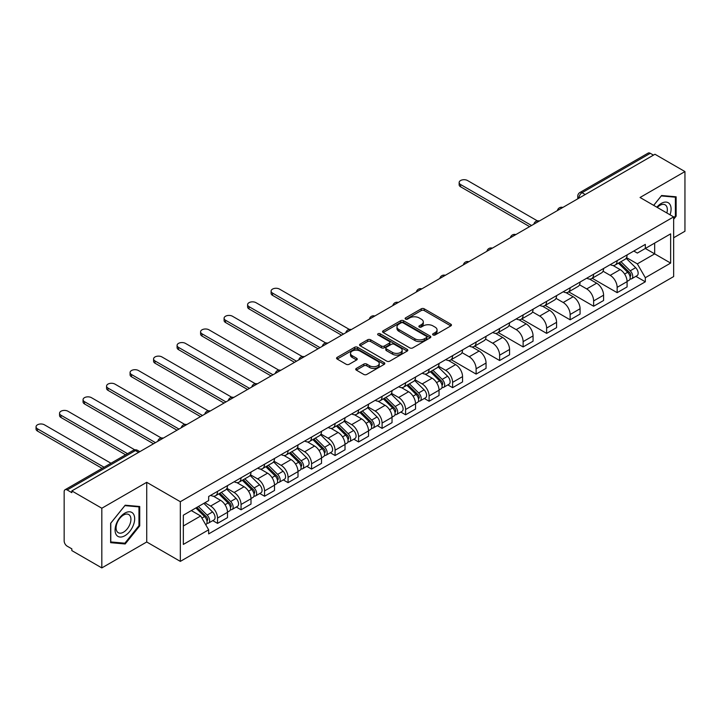 <?xml version="1.0" encoding="UTF-8"?>
<svg xmlns="http://www.w3.org/2000/svg" width="721" height="721" viewBox="0 0 721 721"><rect width="100%" height="100%" fill="white"/><g stroke="black" fill="none" stroke-linecap="round" stroke-linejoin="round"><path stroke-width="1.08" d="M433.06 334.968A1.46 0.847 0 0 0 435.133 334.968L450.841 325.892A2.091 1.208 0 0 0 451.454 325.045A2.091 1.208 0 0 0 450.841 324.189L424.218 308.813A2.091 1.208 0 0 0 421.262 308.813L405.544 317.889A1.46 0.847 0 0 0 405.121 318.484A1.46 0.847 0 0 0 405.544 319.088A1.46 0.847 0 0 0 407.617 319.088L409.654 317.907A6.696 3.866 0 0 1 419.117 317.907L421.334 319.196A6.696 3.866 0 0 1 423.299 321.926A6.696 3.866 0 0 1 421.334 324.657L419.307 325.829A1.46 0.847 0 0 0 418.874 326.433A1.46 0.847 0 0 0 419.307 327.028A1.46 0.847 0 0 0 421.37 327.028L423.407 325.856A6.696 3.866 0 0 1 432.87 325.856L435.087 327.136A6.696 3.866 0 0 1 437.052 329.867A6.696 3.866 0 0 1 435.087 332.597L433.06 333.769A1.46 0.847 0 0 0 432.627 334.373A1.46 0.847 0 0 0 433.06 334.968L433.06 333.769M356.336 368.422A2.091 1.208 0 0 0 355.723 369.269A2.091 1.208 0 0 0 356.336 370.125L363.808 374.442A2.091 1.208 0 0 0 366.764 374.442L384.212 364.366A2.091 1.208 0 0 0 384.825 363.51A2.091 1.208 0 0 0 384.212 362.654L357.589 347.288A2.091 1.208 0 0 0 354.633 347.288L337.185 357.364A2.091 1.208 0 0 0 336.572 358.211A2.091 1.208 0 0 0 337.185 359.067L346.206 364.276A2.091 1.208 0 0 0 349.162 364.276L356.634 359.968A2.091 1.208 0 0 0 357.246 359.112A2.091 1.208 0 0 0 356.634 358.256L352.154 355.678A5.597 3.226 0 0 1 350.514 353.389A5.597 3.226 0 0 1 353.975 350.406A5.597 3.226 0 0 1 360.067 351.109L377.597 361.221A5.597 3.226 0 0 1 379.237 363.51A5.597 3.226 0 0 1 375.776 366.493A5.597 3.226 0 0 1 369.684 365.79L366.764 364.105A2.091 1.208 0 0 0 363.808 364.105L356.336 368.422L356.336 370.125L363.808 365.844L363.808 364.105M180.331 501.708L146.724 482.313L101.823 508.233L71.839 490.92L654.965 154.258L684.95 171.571L640.05 197.491L673.648 216.895L180.331 501.708L180.331 561.389L673.648 276.567L673.648 216.895M409.798 347.882A2.091 1.208 0 0 0 412.754 347.882L430.212 337.807A2.091 1.208 0 0 0 430.825 336.95A2.091 1.208 0 0 0 430.212 336.103L403.589 320.728A2.091 1.208 0 0 0 400.633 320.728L383.175 330.804A2.091 1.208 0 0 0 382.563 331.66A2.091 1.208 0 0 0 383.175 332.516L409.798 347.882M378.66 335.283A1.46 0.847 0 0 1 380.147 335.49L380.147 333.751L407.212 349.379A2.091 1.208 0 0 1 407.825 350.235A2.091 1.208 0 0 1 407.212 351.082L389.764 361.158A2.091 1.208 0 0 1 386.798 361.158L360.185 345.792L360.185 344.079A2.091 1.208 0 0 0 359.572 344.935A2.091 1.208 0 0 0 360.185 345.792M360.185 344.079L367.647 339.771A2.091 1.208 0 0 1 370.603 339.771L381.4 346.008A2.091 1.208 0 0 0 384.365 346.008L389.313 343.142A2.091 1.208 0 0 0 389.926 342.286A2.091 1.208 0 0 0 389.313 341.439L378.074 334.95A1.46 0.847 0 0 1 377.651 334.346A1.46 0.847 0 0 1 378.552 333.571A1.46 0.847 0 0 1 380.147 333.751M101.823 508.233L101.823 567.914L71.839 550.601L71.839 548.861L67.17 546.167A4.263 2.46 -120 0 1 64.16 540.939L64.16 491.704A4.263 2.46 -120 0 1 65.034 489.757L133.295 450.346A4.263 2.46 60 0 1 135.431 450.553L67.17 489.965A4.263 2.46 -120 0 0 65.034 489.757M673.648 237.768L684.95 231.243L684.95 171.571M101.823 567.914L146.724 541.985L180.331 561.389M71.839 490.92L71.839 492.659L67.17 489.965M585.2 194.535L582.036 192.705A4.263 2.46 60 0 0 579.909 192.498L648.161 153.086A4.263 2.46 60 0 1 650.297 153.303L582.036 192.705A4.263 2.46 120 0 0 579.026 197.924L579.026 198.104M653.46 155.123L650.297 153.303M617.14 260.651A9.806 5.66 60 0 1 615.112 265.049L625.062 259.308A9.806 5.66 -120 0 0 627.09 254.91M603.035 271.204L610.209 275.35A9.806 5.66 60 0 1 617.149 287.355L627.09 281.614A9.806 5.66 -120 0 0 620.159 269.609L613.039 265.499M627.09 281.614L627.09 286.922L617.149 292.663L592.211 278.27M615.112 265.049A9.806 5.66 60 0 1 610.29 264.607M617.149 287.355L617.149 292.663M593.635 274.223A9.806 5.66 60 0 1 591.608 278.621L601.557 272.88A9.806 5.66 -120 0 0 603.585 268.482M568.707 291.843L593.635 306.236L603.585 300.495L603.585 295.186A9.806 5.66 -120 0 0 596.655 283.182L589.535 279.072M591.608 278.621A9.806 5.66 60 0 1 586.786 278.18M579.522 284.777L586.705 288.923A9.806 5.66 60 0 1 593.635 300.927L593.635 306.236M570.131 287.796A9.806 5.66 60 0 1 568.103 292.194L578.044 286.453A9.806 5.66 -120 0 0 580.081 282.046M545.202 305.416L570.131 319.809L580.081 314.068L580.081 308.759A9.806 5.66 -120 0 0 573.15 296.755L566.03 292.645M568.103 292.194A9.806 5.66 60 0 1 563.281 291.753M556.017 298.35L563.2 302.496A9.806 5.66 60 0 1 570.131 314.5L570.131 319.809M546.626 301.36A9.806 5.66 60 0 1 544.598 305.767L554.539 300.026A9.806 5.66 -120 0 0 556.576 295.619M521.698 318.988L546.626 333.381L556.576 327.631L556.576 322.332A9.806 5.66 -120 0 0 549.645 310.327L542.525 306.218M544.598 305.767A9.806 5.66 60 0 1 539.768 305.316M532.513 311.923L539.696 316.068A9.806 5.66 60 0 1 546.626 328.073L546.626 333.381M523.122 314.933A9.806 5.66 60 0 1 521.094 319.331L531.035 313.59A9.806 5.66 -120 0 0 533.062 309.192M498.193 332.552L523.122 346.945L533.062 341.204L533.062 335.896A9.806 5.66 -120 0 0 526.132 323.891L519.021 319.782M521.094 319.331A9.806 5.66 60 0 1 516.263 318.889M509.008 325.486L516.191 329.632A9.806 5.66 60 0 1 523.122 341.637L523.122 346.945M499.617 328.506A9.806 5.66 60 0 1 497.589 332.904L507.53 327.163A9.806 5.66 -120 0 0 509.558 322.765M474.688 346.125L499.617 360.518L509.558 354.777L509.558 349.469A9.806 5.66 -120 0 0 502.627 337.464L495.507 333.354M497.589 332.904A9.806 5.66 60 0 1 492.758 332.462M485.503 339.059L492.686 343.205A9.806 5.66 60 0 1 499.617 355.21L499.617 360.518M476.112 342.078A9.806 5.66 60 0 1 474.076 346.477L484.025 340.736A9.806 5.66 -120 0 0 486.053 336.337M451.184 359.698L476.112 374.091L486.053 368.35L486.053 363.042A9.806 5.66 -120 0 0 479.123 351.037L472.003 346.927M474.076 346.477A9.806 5.66 60 0 1 469.254 346.035M461.999 352.632L469.182 356.778A9.806 5.66 60 0 1 476.112 368.782L476.112 374.091M452.608 355.651A9.806 5.66 60 0 1 450.571 360.049L460.521 354.308A9.806 5.66 -120 0 0 462.549 349.901M447.84 384.906L452.608 387.664L462.549 381.923L462.549 376.614A9.806 5.66 -120 0 0 455.618 364.61L448.498 360.5M450.571 360.049A9.806 5.66 60 0 1 445.749 359.608M438.494 366.205L445.677 370.351A9.806 5.66 60 0 1 452.608 382.355L452.608 387.664M429.094 369.215A9.806 5.66 60 0 1 427.066 373.622L437.016 367.872A9.806 5.66 -120 0 0 439.044 363.474M424.327 398.479L429.094 401.227L439.044 395.487L439.044 390.187A9.806 5.66 -120 0 0 432.113 378.183L424.993 374.073M427.066 373.622A9.806 5.66 60 0 1 422.245 373.172M414.981 379.769L422.164 383.923A9.806 5.66 60 0 1 429.094 395.928L429.094 401.227M405.59 382.788A9.806 5.66 60 0 1 403.562 387.186L413.512 381.445A9.806 5.66 -120 0 0 415.539 377.047M400.822 412.051L405.59 414.8L415.539 409.059L415.539 403.751A9.806 5.66 -120 0 0 408.609 391.746L401.489 387.637M403.562 387.186A9.806 5.66 60 0 1 398.74 386.744M391.476 393.342L398.659 397.487A9.806 5.66 60 0 1 405.59 409.492L405.59 414.8M382.085 396.361A9.806 5.66 60 0 1 380.057 400.759L389.998 395.018A9.806 5.66 -120 0 0 392.035 390.62M377.317 425.624L382.085 428.373L392.035 422.632L392.035 417.324A9.806 5.66 -120 0 0 385.104 405.319L377.984 401.209M380.057 400.759A9.806 5.66 60 0 1 375.235 400.317M367.971 406.914L375.154 411.06A9.806 5.66 60 0 1 382.085 423.065L382.085 428.373M358.58 409.934A9.806 5.66 60 0 1 356.553 414.332L366.493 408.591A9.806 5.66 -120 0 0 368.521 404.193M353.813 439.188L358.58 441.946L368.53 436.205L368.53 430.897A9.806 5.66 -120 0 0 361.591 418.892L354.48 414.782M356.553 414.332A9.806 5.66 60 0 1 351.722 413.89M344.467 420.487L351.65 424.633A9.806 5.66 60 0 1 358.58 436.638L358.58 441.946M335.076 423.497A9.806 5.66 60 0 1 333.048 427.904L342.989 422.164A9.806 5.66 -120 0 0 345.017 417.756M330.308 452.761L335.076 455.519L345.017 449.778L345.017 444.469A9.806 5.66 -120 0 0 338.086 432.465L330.966 428.355M333.048 427.904A9.806 5.66 60 0 1 328.217 427.463M320.962 434.06L328.145 438.206A9.806 5.66 60 0 1 335.076 450.21L335.076 455.519M311.571 437.07A9.806 5.66 60 0 1 309.543 441.468L319.484 435.727A9.806 5.66 -120 0 0 321.512 431.329M306.804 466.334L311.571 469.083L321.512 463.342L321.512 458.042A9.806 5.66 -120 0 0 314.581 446.029L307.461 441.919M309.543 441.468A9.806 5.66 60 0 1 304.713 441.027M297.458 447.624L304.641 451.779A9.806 5.66 60 0 1 311.571 463.783L311.571 469.083M288.067 450.643A9.806 5.66 60 0 1 286.03 455.041L295.98 449.3A9.806 5.66 -120 0 0 298.007 444.902M283.299 479.907L288.067 482.655L298.007 476.914L298.007 471.606A9.806 5.66 -120 0 0 291.077 459.601L283.957 455.492M286.03 455.041A9.806 5.66 60 0 1 281.208 454.6M273.953 461.197L281.136 465.342A9.806 5.66 60 0 1 288.067 477.347L288.067 482.655M264.553 464.216A9.806 5.66 60 0 1 262.525 468.614L272.475 462.873A9.806 5.66 -120 0 0 274.503 458.475M259.785 493.479L264.562 496.228L274.503 490.487L274.503 485.179A9.806 5.66 -120 0 0 267.572 473.174L260.452 469.065M262.525 468.614A9.806 5.66 60 0 1 257.703 468.172M250.439 474.769L257.622 478.915A9.806 5.66 60 0 1 264.562 490.92L264.562 496.228M241.048 477.789A9.806 5.66 60 0 1 239.021 482.187L248.97 476.446A9.806 5.66 -120 0 0 250.998 472.048M236.281 507.043L241.048 509.801L250.998 504.06L250.998 498.752A9.806 5.66 -120 0 0 244.068 486.747L236.948 482.637M239.021 482.187A9.806 5.66 60 0 1 234.199 481.745M226.935 488.342L234.118 492.488A9.806 5.66 60 0 1 241.048 504.493L241.048 509.801M217.544 491.352A9.806 5.66 60 0 1 215.516 495.76L225.457 490.019A9.806 5.66 -120 0 0 227.494 485.612M212.776 520.616L217.544 523.374L227.494 517.633L227.494 512.325A9.806 5.66 -120 0 0 220.563 500.32L213.443 496.21M215.516 495.76A9.806 5.66 60 0 1 210.694 495.318M204.89 502.753L210.613 506.061A9.806 5.66 60 0 1 217.544 518.066L217.544 523.374M633.795 251.034L637.337 253.08L670.638 233.856L654.668 243.076L654.668 253.864L637.337 263.868L626.54 257.631M183.341 525.979L200.672 515.975L208.657 529.809L183.341 544.418L183.341 515.191L208.657 500.581L208.657 496.49L645.322 244.383L645.322 248.475L670.638 263.084L645.322 277.702L637.337 263.868M670.638 233.856L670.638 263.084M208.657 529.809L208.657 533.9L645.322 281.794L645.322 277.702M673.648 219.283L676.136 216.192L676.136 196.806L661.599 195.508L653.677 205.359M146.724 482.313L146.724 541.985M110.637 542.679L125.184 543.976L139.721 525.888L139.721 506.502L125.184 505.205L110.637 523.293L110.637 542.679M200.672 515.975L191.326 510.585M635.886 276.341L645.322 281.794M675.379 215.759L676.136 216.192M123.642 543.084L125.184 543.976M138.964 525.456L139.721 525.888M433.645 335.175L435.087 334.337A6.696 3.866 0 0 0 437.052 331.606L437.052 329.867M423.299 321.926L423.299 323.666A6.696 3.866 0 0 1 421.334 326.397L419.892 327.235M450.814 325.91L424.218 310.553A2.091 1.208 0 0 0 421.262 310.553L406.13 319.295M430.185 337.825L403.589 322.467A2.091 1.208 0 0 0 400.633 322.467L383.202 332.525M426.517 337.554A1.46 0.847 0 0 0 426.94 336.95A1.46 0.847 0 0 0 426.517 336.356L403.147 322.864A1.46 0.847 0 0 0 401.074 322.864L398.929 324.099A6.696 3.866 0 0 0 396.974 326.838A6.696 3.866 0 0 0 398.929 329.569L414.899 338.789A6.696 3.866 0 0 0 424.372 338.789L426.517 337.554L426.517 339.294A1.46 0.847 0 0 0 426.94 338.69L426.94 336.95M396.974 326.838L396.974 328.578A6.696 3.866 0 0 0 398.929 331.309L398.929 329.569M426.517 339.294L424.372 340.528A6.696 3.866 0 0 1 414.899 340.528L398.929 331.309M360.212 345.81L367.647 341.511L367.647 339.771M389.926 342.286L389.926 344.025A2.091 1.208 0 0 1 389.313 344.881L384.365 347.747A2.091 1.208 0 0 1 381.4 347.747L370.603 341.511A2.091 1.208 0 0 0 367.647 341.511M380.147 335.49L407.185 351.1M392.612 352.47A5.597 3.226 0 0 0 398.704 353.173A5.597 3.226 0 0 0 402.156 350.19A5.597 3.226 0 0 0 400.525 347.901L394.342 344.341A2.091 1.208 0 0 0 391.386 344.341L386.429 347.198A2.091 1.208 0 0 0 385.816 348.054A2.091 1.208 0 0 0 386.429 348.91L392.612 352.47L392.612 354.209A5.597 3.226 0 0 0 398.704 354.912A5.597 3.226 0 0 0 402.156 351.929L402.156 350.19M385.816 348.054L385.816 349.793A2.091 1.208 0 0 0 386.429 350.649L386.429 348.91M392.612 354.209L386.429 350.649M379.237 363.51L379.237 365.25A5.597 3.226 0 0 1 375.776 368.233A5.597 3.226 0 0 1 369.684 367.53L366.764 365.844A2.091 1.208 0 0 0 363.808 365.844M350.514 353.389L350.514 355.129A5.597 3.226 0 0 0 352.154 357.418L352.154 355.678M356.634 358.256L356.634 359.968L352.154 357.418M384.212 362.654L384.212 364.366L357.589 349.027A2.091 1.208 0 0 0 354.633 349.027L337.212 359.085M618.411 263.147L627.667 272.286A5.326 3.073 60 0 1 629.072 280.271L627.09 281.415M620.258 264.967L624.179 267.239M537.379 220.86L467.523 180.529A4.903 2.83 -0 0 0 462.179 179.917A4.903 2.83 -0 0 0 459.151 182.53A4.903 2.83 -0 0 0 460.593 184.531L531.557 225.502M619.438 262.552L629.577 272.556A2.56 1.478 60 0 1 630.253 276.395A2.56 1.478 60 0 1 630.019 276.485M620.97 261.669L630.235 270.808A5.326 3.073 60 0 1 631.641 278.793A5.326 3.073 60 0 1 630.028 278.964M626.152 258.298L635.652 267.671A5.326 3.073 60 0 1 637.058 275.656L631.641 278.793M529.602 226.637L460.593 186.793A4.903 2.83 180 0 1 459.151 184.792L459.151 182.53M670.025 214.804A13.852 7.994 120 0 0 669.773 204.169A13.852 7.994 120 0 0 656.858 207.197M666.853 212.965A10.491 6.056 120 0 0 666.339 205.936A10.491 6.056 120 0 0 665.168 204.845A10.491 6.056 120 0 0 657.282 207.441M653.704 205.377L661.292 195.932L675.379 197.194L675.379 215.976L673.648 218.13M674.45 196.653L675.379 197.194M133.358 513.866A13.852 7.994 120 0 0 119.983 517.444A13.852 7.994 120 0 0 116.396 534.964A13.852 7.994 120 0 0 129.78 531.377A13.852 7.994 120 0 0 133.358 513.866M129.924 515.632A10.491 6.056 120 0 0 128.753 514.542A10.491 6.056 120 0 0 118.992 519.435A10.491 6.056 120 0 0 117.081 531.611A10.491 6.056 120 0 0 118.262 532.702A10.491 6.056 120 0 0 128.023 527.808A10.491 6.056 120 0 0 129.924 515.632M124.877 543.201L110.791 541.94L110.791 523.158L124.877 505.628L138.964 506.89L138.964 525.672L124.877 543.201M138.035 506.349L138.964 506.89M430.365 371.712L439.621 380.85A5.326 3.073 60 0 1 441.027 388.835L439.044 389.989M432.212 373.541L436.133 375.803M349.334 329.425L279.478 289.094A4.903 2.83 -0 0 0 274.133 288.481A4.903 2.83 -0 0 0 271.105 291.095A4.903 2.83 -0 0 0 272.547 293.096L343.511 334.075M431.392 371.126L441.531 381.13A2.56 1.478 60 0 1 442.207 384.96A2.56 1.478 60 0 1 441.973 385.05M432.924 370.233L442.189 379.372A5.326 3.073 60 0 1 443.586 387.357A5.326 3.073 60 0 1 441.982 387.528M438.107 366.863L447.606 376.236A5.326 3.073 60 0 1 449.012 384.23L443.586 387.357M341.556 335.202L272.547 295.358A4.903 2.83 180 0 1 271.105 293.357L271.105 291.095M406.86 385.284L416.116 394.423A5.326 3.073 60 0 1 417.522 402.408L415.539 403.553M408.708 387.105L412.628 389.376M325.82 342.998L255.973 302.667A4.903 2.83 -0 0 0 250.629 302.054A4.903 2.83 -0 0 0 247.6 304.668A4.903 2.83 -0 0 0 249.033 306.668L320.007 347.639M407.888 384.69L418.027 394.693A2.56 1.478 60 0 1 418.703 398.533A2.56 1.478 60 0 1 418.468 398.623M409.42 383.806L418.676 392.945A5.326 3.073 60 0 1 420.082 400.93A5.326 3.073 60 0 1 418.477 401.101M414.602 380.436L424.101 389.809A5.326 3.073 60 0 1 425.507 397.803L420.082 400.93M318.051 348.775L249.033 308.93A4.903 2.83 180 0 1 247.6 306.93L247.6 304.668M383.356 398.857L392.612 407.996A5.326 3.073 60 0 1 394.017 415.981L392.026 417.126M385.194 400.678L389.124 402.949M302.315 356.571L232.459 316.24A4.903 2.83 -0 0 0 227.124 315.627A4.903 2.83 -0 0 0 224.096 318.24A4.903 2.83 -0 0 0 225.529 320.241L296.502 361.212M384.383 398.262L394.522 408.266A2.56 1.478 60 0 1 395.189 412.106A2.56 1.478 60 0 1 394.964 412.196M385.915 397.379L395.171 406.518A5.326 3.073 60 0 1 396.577 414.503A5.326 3.073 60 0 1 394.973 414.674M391.097 394.008L400.597 403.381A5.326 3.073 60 0 1 402.003 411.367L396.577 414.503M294.538 362.348L225.529 322.503A4.903 2.83 180 0 1 224.096 320.503L224.096 318.24M359.842 412.43L369.107 421.56A5.326 3.073 60 0 1 370.513 429.554L368.521 430.698M361.69 414.251L365.619 416.513M278.811 370.143L208.955 329.812A4.903 2.83 -0 0 0 203.619 329.2A4.903 2.83 -0 0 0 200.591 331.813A4.903 2.83 -0 0 0 202.024 333.814L272.998 374.785M360.87 411.835L371.018 421.839A2.56 1.478 60 0 1 371.685 425.669A2.56 1.478 60 0 1 371.45 425.769M362.411 410.952L371.666 420.082A5.326 3.073 60 0 1 373.072 428.076A5.326 3.073 60 0 1 371.468 428.247M367.593 407.581L377.092 416.954A5.326 3.073 60 0 1 378.498 424.939L373.072 428.076M271.033 375.92L202.024 336.076A4.903 2.83 180 0 1 200.591 334.075L200.591 331.813M336.337 426.003L345.602 435.133A5.326 3.073 60 0 1 347.008 443.118L345.017 444.271M338.185 427.823L342.115 430.086M255.306 383.707L185.45 343.385A4.903 2.83 -0 0 0 180.115 342.763A4.903 2.83 -0 0 0 177.087 345.386A4.903 2.83 -0 0 0 178.52 347.387L249.493 388.358M337.365 425.408L347.504 435.412A2.56 1.478 60 0 1 348.18 439.242A2.56 1.478 60 0 1 347.946 439.332M338.906 424.525L348.162 433.654A5.326 3.073 60 0 1 349.568 441.64A5.326 3.073 60 0 1 347.955 441.811M344.079 421.145L353.587 430.527A5.326 3.073 60 0 1 354.993 438.512L349.568 441.64M247.528 389.484L178.52 349.649A4.903 2.83 180 0 1 177.087 347.648L177.087 345.386M312.833 439.567L322.098 448.705A5.326 3.073 60 0 1 323.504 456.69L321.512 457.844M314.68 441.396L318.61 443.658M231.801 397.28L161.946 356.949A4.903 2.83 -0 0 0 156.601 356.336A4.903 2.83 -0 0 0 153.582 358.95A4.903 2.83 -0 0 0 155.015 360.951L225.979 401.93M313.86 438.981L323.999 448.985A2.56 1.478 60 0 1 324.675 452.815A2.56 1.478 60 0 1 324.441 452.905M315.392 438.089L324.657 447.227A5.326 3.073 60 0 1 326.063 455.212A5.326 3.073 60 0 1 324.45 455.384M320.575 434.718L330.083 444.091A5.326 3.073 60 0 1 331.489 452.085L326.063 455.212M224.024 403.057L155.015 363.213A4.903 2.83 180 0 1 153.582 361.212L153.582 358.95M289.328 453.139L298.584 462.278A5.326 3.073 60 0 1 299.99 470.263L298.007 471.408M291.176 454.96L295.096 457.231M208.297 410.853L138.441 370.522A4.903 2.83 -0 0 0 133.097 369.909A4.903 2.83 -0 0 0 130.077 372.523A4.903 2.83 -0 0 0 131.51 374.523L202.475 415.494M290.356 452.545L300.495 462.549A2.56 1.478 60 0 1 301.171 466.388A2.56 1.478 60 0 1 300.936 466.478M291.888 451.661L301.153 460.8A5.326 3.073 60 0 1 302.559 468.785A5.326 3.073 60 0 1 300.945 468.956M297.07 448.291L306.578 457.664A5.326 3.073 60 0 1 307.984 465.649L302.559 468.785M200.519 416.63L131.51 376.786A4.903 2.83 180 0 1 130.077 374.785L130.077 372.523M265.824 466.712L275.08 475.851A5.326 3.073 60 0 1 276.485 483.836L274.503 484.981M267.671 468.533L271.592 470.804M184.792 424.426L114.936 384.095A4.903 2.83 -0 0 0 109.592 383.482A4.903 2.83 -0 0 0 106.564 386.095A4.903 2.83 -0 0 0 108.006 388.096L178.97 429.067M266.851 466.117L276.99 476.121A2.56 1.478 60 0 1 277.666 479.961A2.56 1.478 60 0 1 277.432 480.051M268.383 465.234L277.648 474.373A5.326 3.073 60 0 1 279.045 482.358A5.326 3.073 60 0 1 277.441 482.529M273.565 461.864L283.065 471.237A5.326 3.073 60 0 1 284.471 479.222L279.045 482.358M177.015 430.203L108.006 390.358A4.903 2.83 180 0 1 106.564 388.358L106.564 386.095M242.319 480.285L251.575 489.415A5.326 3.073 60 0 1 252.981 497.409L250.998 498.553M244.167 482.106L248.087 484.368M161.279 437.998L91.432 397.668A4.903 2.83 -0 0 0 86.087 397.055A4.903 2.83 -0 0 0 83.059 399.668A4.903 2.83 -0 0 0 84.501 401.669L155.466 442.64M243.347 479.69L253.486 489.694A2.56 1.478 60 0 1 254.162 493.525A2.56 1.478 60 0 1 253.927 493.624M244.879 478.807L254.134 487.937A5.326 3.073 60 0 1 255.54 495.931A5.326 3.073 60 0 1 253.936 496.102M250.061 475.436L259.56 484.809A5.326 3.073 60 0 1 260.966 492.794L255.54 495.931M153.51 443.775L84.501 403.931A4.903 2.83 180 0 1 83.059 401.93L83.059 399.668M218.814 493.858L228.07 502.988A5.326 3.073 60 0 1 229.476 510.973L227.485 512.126M220.662 495.678L224.582 497.941M134.764 449.823L67.918 411.231A4.903 2.83 -0 0 0 62.583 410.619A4.903 2.83 -0 0 0 59.555 413.241A4.903 2.83 -0 0 0 60.988 415.242L127.545 453.662M219.842 493.263L229.981 503.267A2.56 1.478 60 0 1 230.657 507.097A2.56 1.478 60 0 1 230.423 507.187M221.374 492.371L230.63 501.51A5.326 3.073 60 0 1 232.036 509.495A5.326 3.073 60 0 1 230.432 509.666M226.556 489L236.055 498.382A5.326 3.073 60 0 1 237.461 506.367L232.036 509.495M125.589 454.798L60.988 417.495A4.903 2.83 180 0 1 59.555 415.494L59.555 413.241M195.86 507.972L204.566 516.56A5.326 3.073 60 0 1 205.972 524.546L205.71 524.699M197.148 509.251L201.078 511.513M110.971 463.233L44.414 424.804A4.903 2.83 -0 0 0 39.078 424.191A4.903 2.83 -0 0 0 36.05 426.805A4.903 2.83 -0 0 0 37.483 428.806L104.04 467.235M196.878 507.377L206.476 516.84A2.56 1.478 60 0 1 207.143 520.67A2.56 1.478 60 0 1 206.918 520.76M198.419 506.493L207.125 515.082A5.326 3.073 60 0 1 208.531 523.067A5.326 3.073 60 0 1 206.927 523.239M203.845 503.357L212.551 511.946A5.326 3.073 60 0 1 213.957 519.94L208.531 523.067M102.085 468.362L37.483 431.068A4.903 2.83 180 0 1 36.05 429.067L36.05 426.805M579.17 198.014L579.026 197.924A4.263 2.46 0 0 1 577.773 196.184L577.773 198.825M241.048 504.493L250.998 498.752M264.562 490.92L274.503 485.179M288.067 477.347L298.007 471.606M311.571 463.783L321.512 458.042M335.076 450.21L345.017 444.469M358.58 436.638L368.53 430.897M382.085 423.065L392.035 417.324M405.59 409.492L415.539 403.751M429.094 395.928L439.044 390.187M452.608 382.355L462.549 376.614M476.112 368.782L486.053 363.042M499.617 355.21L509.558 349.469M523.122 341.637L533.062 335.896M546.626 328.073L556.576 322.332M570.131 314.5L580.081 308.759M593.635 300.927L603.585 295.186M217.544 518.066L227.494 512.325M210.613 506.061L220.563 500.32M234.118 492.488L244.068 486.747M257.622 478.915L267.572 473.174M281.136 465.342L291.077 459.601M304.641 451.779L314.581 446.029M328.145 438.206L338.086 432.465M351.65 424.633L361.591 418.892M375.154 411.06L385.104 405.319M398.659 397.487L408.609 391.746M422.164 383.923L432.113 378.183M445.677 370.351L455.618 364.61M469.182 356.778L479.123 351.037M492.686 343.205L502.627 337.464M516.191 329.632L526.132 323.891M539.696 316.068L549.645 310.327M563.2 302.496L573.15 296.755M586.705 288.923L596.655 283.182M610.209 275.35L620.159 269.609M562.488 207.648A4.263 2.46 120 0 0 560.605 208.739M538.984 221.221A4.263 2.46 120 0 0 537.1 222.311M515.47 234.794A4.263 2.46 120 0 0 513.595 235.875M491.965 248.366A4.263 2.46 120 0 0 490.082 249.448M468.461 261.93A4.263 2.46 120 0 0 466.577 263.021M444.956 275.503A4.263 2.46 120 0 0 443.073 276.594M421.452 289.076A4.263 2.46 120 0 0 419.568 290.157M397.947 302.649A4.263 2.46 120 0 0 396.063 303.73M374.442 316.222A4.263 2.46 120 0 0 372.559 317.303M350.929 329.785A4.263 2.46 120 0 0 349.054 330.876M327.424 343.358A4.263 2.46 120 0 0 325.55 344.449M303.92 356.931A4.263 2.46 120 0 0 302.036 358.013M280.415 370.504A4.263 2.46 120 0 0 278.531 371.585M256.91 384.068A4.263 2.46 120 0 0 255.027 385.158M233.406 397.641A4.263 2.46 120 0 0 231.522 398.731M209.901 411.213A4.263 2.46 120 0 0 208.018 412.304M186.397 424.786A4.263 2.46 120 0 0 184.513 425.868M162.883 438.359A4.263 2.46 120 0 0 161.008 439.44M138.594 452.382L135.431 450.553A4.263 2.46 120 0 1 137.558 450.346A4.263 4.263 0 0 0 133.295 450.346M435.087 334.337L435.087 332.597M419.307 327.028L419.307 325.829M421.334 326.397L421.334 324.657M405.544 319.088L405.544 317.889M421.262 310.553L421.262 308.813M424.218 310.553L424.218 308.813M450.841 325.892L450.841 324.189M383.175 332.516L383.175 330.804M400.633 322.467L400.633 320.728M403.589 322.467L403.589 320.728M430.212 337.807L430.212 336.103M414.899 340.528L414.899 338.789M424.372 340.528L424.372 338.789M370.603 341.511L370.603 339.771M381.4 347.747L381.4 346.008M384.365 347.747L384.365 346.008M389.313 344.881L389.313 343.142M407.212 351.082L407.212 349.379M366.764 365.844L366.764 364.105M369.684 367.53L369.684 365.79M337.185 359.067L337.185 357.364M354.633 349.027L354.633 347.288M357.589 349.027L357.589 347.288M627.667 272.286L624.611 274.052M630.785 275.224L629.821 275.773M635.652 267.671L630.235 270.808M460.593 186.793L460.593 184.531M439.621 380.85L436.565 382.617M442.739 383.788L441.775 384.347M447.606 376.236L442.189 379.372M272.547 295.358L272.547 293.096M416.116 394.423L413.061 396.19M419.225 397.361L418.27 397.911M424.101 389.809L418.676 392.945M249.033 308.93L249.033 306.668M392.612 407.996L389.556 409.762M395.721 410.934L394.766 411.484M400.597 403.381L395.171 406.518M225.529 322.503L225.529 320.241M369.107 421.56L366.043 423.326M372.216 424.507L371.261 425.057M377.092 416.954L371.666 420.082M202.024 336.076L202.024 333.814M345.602 435.133L342.538 436.899M348.712 438.071L347.747 438.629M353.587 430.527L348.162 433.654M178.52 349.649L178.52 347.387M322.098 448.705L319.033 450.472M325.207 451.643L324.243 452.202M330.083 444.091L324.657 447.227M155.015 363.213L155.015 360.951M298.584 462.278L295.529 464.045M301.702 465.216L300.738 465.766M306.578 457.664L301.153 460.8M131.51 376.786L131.51 374.523M275.08 475.851L272.024 477.617M278.198 478.789L277.234 479.339M283.065 471.237L277.648 474.373M108.006 390.358L108.006 388.096M251.575 489.415L248.52 491.181M254.684 492.353L253.729 492.912M259.56 484.809L254.134 487.937M84.501 403.931L84.501 401.669M228.07 502.988L225.015 504.754M231.18 505.926L230.224 506.484M236.055 498.382L230.63 501.51M60.988 417.495L60.988 415.242M204.566 516.56L201.898 518.102M207.675 519.499L206.72 520.057M212.551 511.946L207.125 515.082M37.483 431.068L37.483 428.806M562.849 207.441A4.263 4.263 0 0 0 557.378 210.595M539.344 221.014A4.263 4.263 0 0 0 533.873 224.168M515.839 234.586A4.263 4.263 0 0 0 510.369 237.741M492.326 248.15A4.263 4.263 0 0 0 486.864 251.314M468.821 261.723A4.263 4.263 0 0 0 463.36 264.877M445.317 275.296A4.263 4.263 0 0 0 439.846 278.45M421.812 288.869A4.263 4.263 0 0 0 416.341 292.023M398.307 302.441A4.263 4.263 0 0 0 392.837 305.596M374.803 316.005A4.263 4.263 0 0 0 369.332 319.169M351.298 329.578A4.263 4.263 0 0 0 345.828 332.732M327.785 343.151A4.263 4.263 0 0 0 322.323 346.305M304.28 356.724A4.263 4.263 0 0 0 298.818 359.878M280.775 370.297A4.263 4.263 0 0 0 275.305 373.451M257.271 383.86A4.263 4.263 0 0 0 251.8 387.024M233.766 397.433A4.263 4.263 0 0 0 228.296 400.588M210.262 411.006A4.263 4.263 0 0 0 204.791 414.16M186.757 424.579A4.263 4.263 0 0 0 181.286 427.733M163.252 438.143A4.263 4.263 0 0 0 157.782 441.306M139.838 451.661L137.558 450.346M579.909 192.498A4.263 4.263 0 0 0 577.773 196.184"/></g></svg>
